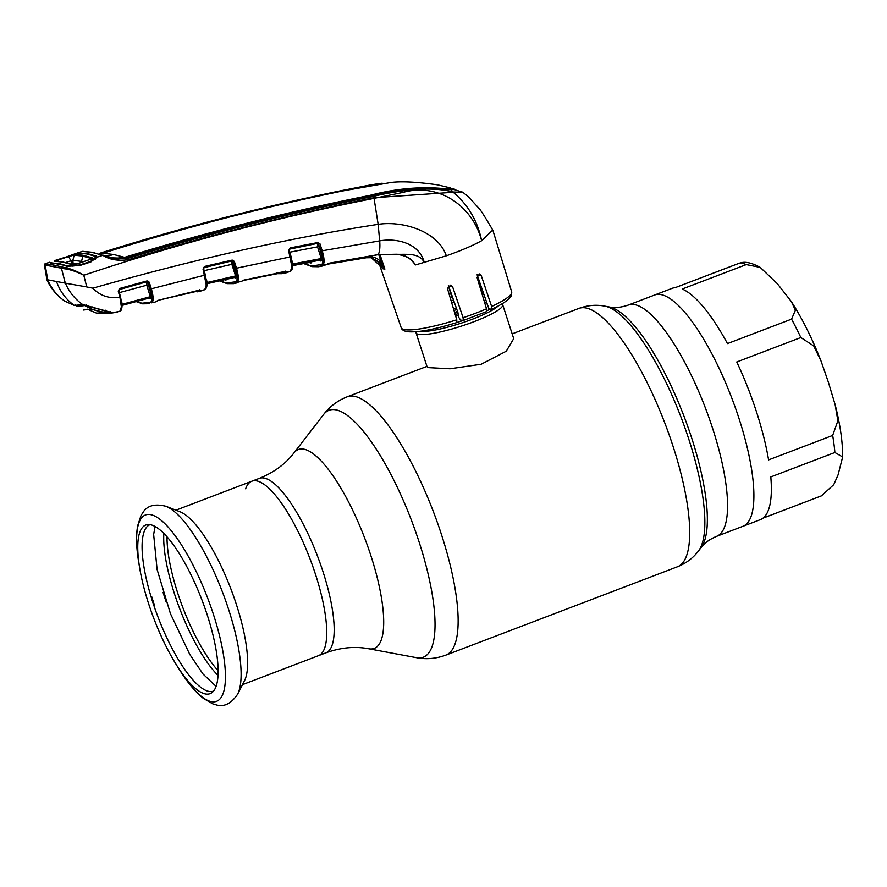 <?xml version="1.0" encoding="UTF-8"?>
<svg xmlns="http://www.w3.org/2000/svg" width="887" height="887" viewBox="0 0 887 887"><rect width="100%" height="100%" fill="white"/><g stroke="black" fill="none" stroke-linecap="round" stroke-linejoin="round"><path stroke-width="1.33" d="M368.759 648.774L416.491 657.677A132.163 37.753 -110.9 0 0 419.074 541.902A132.163 37.753 -110.9 0 0 323.688 414.406L294.018 452.847A106.44 30.402 -110.9 0 1 370.844 555.528A106.44 30.402 -110.9 0 1 368.759 648.774C355.044 646.135 340.741 647.488 325.862 652.843A93.368 26.665 -110.9 0 0 322.901 571.383A93.368 26.665 -110.9 0 0 259.314 478.381L251.853 481.22A93.368 26.665 69.1 0 1 315.45 574.222A93.368 26.665 69.1 0 1 318.411 655.693A93.368 26.665 -110.9 0 0 315.45 574.222A93.368 26.665 -110.9 0 0 251.853 481.22A93.368 26.665 -110.9 0 0 245.644 488.815M746.289 264.592L682.203 289.04A123.781 35.358 69.1 0 1 727.473 343.591L791.559 319.143L795.406 310.206L791.304 301.513L777.411 283.773L760.248 267.419L746.289 264.592A123.781 35.358 -110.9 0 0 739.204 263.239L675.129 287.687A123.781 35.358 69.1 0 0 672.113 288.342L654.639 295.016A123.781 35.358 69.1 0 1 738.949 418.32A123.781 35.358 69.1 0 1 742.885 526.324A123.781 35.358 -110.9 0 0 738.949 418.32A123.781 35.358 -110.9 0 0 654.639 295.016L628.306 305.061C621.033 307.512 614.669 308.155 609.214 306.969L605.001 306.181C596.297 304.496 587.582 305.25 578.845 308.432L512.165 333.867M501.964 303.875A45.547 7.573 162 0 1 502.696 304.729A45.547 7.573 162 0 1 468.037 323.866A45.547 7.573 162 0 1 418.597 334.366A45.547 7.573 162 0 1 416.07 332.88A45.547 7.573 162 0 1 416.158 331.749M454.576 312.424A45.547 7.573 162 0 1 457.548 311.448M416.07 332.88L427.079 366.786L429.43 367.673L450.042 368.77L481.164 364.258L506.255 351.23L513.717 338.634L502.696 304.729M450.308 298.076A45.547 7.573 162 0 1 452.592 297.322M480.843 290.016A45.547 7.573 162 0 1 482.317 289.761M485.965 300.272A45.547 7.573 162 0 1 484.202 301.148M457.603 311.614A45.547 7.573 162 0 1 454.632 312.579M165.636 506.178A103.857 29.67 69.1 0 1 165.958 506.3L180.061 511.788A93.368 26.665 69.1 0 1 236.363 604.391A93.368 26.665 69.1 0 1 244.502 680.706L237.627 694.199A103.857 29.67 69.1 0 1 237.472 694.488M148.639 603.77A90.23 25.778 69.1 0 1 139.758 568.489A90.23 25.778 69.1 0 1 147.863 524.572A90.23 25.778 69.1 0 1 207.236 614.924A90.23 25.778 69.1 0 1 211.971 692.614A90.23 25.778 69.1 0 1 176.668 665.25A90.23 25.778 69.1 0 1 148.639 603.77M213.545 691.084A89.055 25.435 69.1 0 1 152.83 602.384A89.055 25.435 69.1 0 1 150.069 524.66M736.764 361.974A123.781 35.358 69.1 0 1 756.423 411.646A123.781 35.358 69.1 0 1 768.586 459.898L832.671 435.45L837.871 420.771L835.144 404.683L828.336 382.075L821.04 361.031L813.723 345.93L800.85 337.526L736.764 361.974M739.204 263.239L742.042 262.541C746.632 261.676 752.697 263.306 760.248 267.419M763.031 518.141L821.429 495.866L833.736 484.679L838.049 474.966L842.65 456.971L834.889 452.492L770.803 476.94A123.781 35.358 69.1 0 1 760.359 519.649L716.541 536.369A123.781 35.358 -110.9 0 0 712.616 428.366A123.781 35.358 -110.9 0 0 628.306 305.061M150.923 596.286L151.766 596.829A93.49 26.71 69.1 0 0 152.73 599.889L153.717 602.949A93.49 26.71 69.1 0 0 154.759 606.021L154.205 606.497M154.172 606.42L154.748 606.12M163.108 592.505A93.49 26.71 -110.9 0 0 164.062 595.565L165.06 598.625A93.49 26.71 -110.9 0 0 166.091 601.696L166.113 601.763M382.485 268.65L383.583 268.916L371.309 257.807L378.915 262.175L381.754 266.532M382.463 268.561L378.882 262.153L371.42 257.829M304.075 263.483L311.304 266.022L321.693 264.526C323.478 262.885 323.256 258.383 321.016 250.999L318.544 244.335L322.436 258.317L322.535 259.869L320.928 261.1L320.75 260.468M292.566 265.634L309.984 262.397A0.976 0.92 -81.4 0 1 310.971 263.007L310.971 261.31M310.971 263.007L309.186 262.541M322.535 259.869A0.976 0.931 -131.6 0 0 321.449 259.27L293.02 264.725L291.956 265.535L320.429 260.102L321.449 259.27L317.535 246.83L317.446 243.748A0.976 0.931 -136 0 1 318.544 244.335M289.605 252.241L318.71 246.63M289.373 249.214A0.976 0.931 -134.3 0 1 289.594 249.136L289.328 250.489M219.799 280.78L226.329 283.031L235.898 281.778C237.727 280.248 237.528 275.79 235.321 268.406L236.496 268.207C238.758 276.023 238.936 280.735 236.995 282.376L241.353 281.423A0.976 0.931 61.3 0 0 241.597 281.334L243.992 280.07L284.915 271.61L286.024 272.143L290.415 271.278A0.976 0.931 60.9 0 0 290.67 271.189L286.368 272.752L290.415 271.278L291.901 266.81L288.619 250.611L290.104 247.928L289.594 249.136L317.868 243.315L289.561 248.97L289.195 250.156L292.455 265.036A0.976 0.699 -1.8 0 1 292.555 265.324L290.947 256.421M290.038 248.715L289.195 250.156M292.056 260.966L292.898 263.96L322.436 258.317M309.774 261.576L309.951 262.397L292.566 265.623M320.041 260.168L291.934 265.546M292.488 264.149L293.02 264.725A0.976 0.931 -130 0 0 292.61 264.914L292.61 264.914A0.976 0.931 -130 0 0 292.544 264.98M291.901 266.81A0.976 0.743 0.6 0 0 292.566 266.111L292.566 266.111A0.976 0.743 0.6 0 0 292.466 265.79M291.901 266.011A0.976 0.699 -1.8 0 0 292.555 265.324L292.566 266.111C292.621 268.384 292 270.069 290.67 271.189L290.67 271.189M235.321 268.406L233.17 261.598L234.334 261.399L236.496 268.207L290.371 256.886L291.014 256.476L289.251 250.212L288.619 250.611M285.514 271.588A0.976 0.931 45 0 0 286.401 271.865M199.242 290.182L199.331 290.204A0.976 0.931 62.5 0 0 200.429 290.703L204.764 289.683A0.976 0.931 62.4 0 0 204.975 289.605L201.637 290.847L204.764 289.683L206.283 285.093L203.034 269.149L204.465 266.477L232.25 260.091L232.194 260.878L203.977 267.663L232.194 260.878L233.17 261.598L233.048 264.138L236.718 275.746L236.818 277.265L235.232 278.407L235.055 277.786M226.03 278.407L226.019 280.092L224.378 279.738M206.283 285.093A0.976 0.732 0.3 0 0 206.882 284.173M199.974 290.116A0.976 0.92 43.3 0 0 200.872 290.359L197.08 291.912M192.457 292.111L182.522 294.251M153.562 302.611L156.212 301.624A0.976 0.931 63.5 0 0 156.234 301.613A0.976 0.931 63.5 0 1 156.034 301.691L158.74 300.183L200.872 290.359M156.034 301.691L156.544 301.281A0.976 0.931 40.6 0 0 156.999 301.003M158.585 300.216L199.398 290.149M156.544 301.281L158.74 300.183M193.477 291.601L198.943 290.304M191.792 292A0.976 0.92 96.3 0 0 192.157 292.133L180.715 294.695M136.509 301.436L141.92 303.232L150.613 302.212C152.475 300.782 152.32 296.369 150.147 289.007L148.074 282.388L149.249 282.199L151.322 288.807L205.363 275.014L206.826 283.663A0.976 0.71 -1.1 0 1 206.926 283.962L203.611 268.683L205.363 275.014M150.147 289.007L151.322 288.807C153.573 296.602 153.717 301.27 151.732 302.811A0.976 0.931 63.7 0 1 150.613 302.212M206.283 284.638A0.976 0.71 -1.1 0 0 206.926 283.962M203.81 267.719A0.976 0.931 -133 0 1 203.977 267.663L203.722 268.905M206.449 279.516L207.325 283.141L206.327 283.873L234.711 277.443L235.232 278.407L234.933 277.553M206.848 282.565L235.554 275.946L231.884 264.337L203.999 270.712M235.077 277.831L235.698 276.677L207.325 283.141A0.976 0.931 -128.6 0 0 206.97 283.319L206.97 283.319A0.976 0.931 -128.6 0 0 206.904 283.374M236.818 277.265A0.976 0.931 -129.9 0 0 235.698 276.677L235.554 275.946L236.718 275.746M233.048 264.138L231.884 264.337L231.773 261.288A0.976 0.931 -134.4 0 1 232.893 261.876M204.465 266.477L203.034 269.149M204.42 267.242L203.611 268.683M232.25 260.091L234.334 261.399M234.368 277.509L206.305 283.884M225.42 279.505A0.976 0.92 -81.5 0 1 226.019 280.092M235.898 281.778A0.976 0.931 61.4 0 0 236.995 282.376L233.614 283.64L227.005 283.64A0.976 0.92 100.8 0 1 226.329 283.031M241.397 281.401L243.836 280.115M243.992 280.07L285.747 271.61L285.292 271.123M274.66 274.028L242.561 280.636L277.132 273.75M274.859 273.673L281.534 273.695M276.234 273.396A0.976 0.92 96.7 0 0 276.855 273.761M284.993 271.644A0.976 0.931 61 0 0 286.024 272.143L282.044 273.606L286.379 272.752M276.101 273.141L284.949 271.544M285.625 271.688L285.049 271.721M290.104 247.928L317.945 242.528L318.81 244.058L319.985 243.847L322.192 250.788C324.476 258.616 324.664 263.395 322.757 265.124L318.4 266.743L311.98 266.632A0.976 0.92 100.8 0 1 311.304 266.022M317.945 242.528L319.985 243.847M346.218 260.157L366.42 256.886L366.253 257.773L327.458 264.204L322.735 265.967L329.764 263.073L378.161 254.624L396.301 254.247C404.594 254.469 411.003 258.028 415.515 264.925L410.437 258.904M321.016 250.999L379.68 240.887C397.199 237.771 419.573 243.448 424.308 262.652C419.551 252.285 405.747 254.735 396.301 254.247L396.201 254.314C403.663 255.112 409.129 257.463 412.577 261.377M379.946 254.414L384.891 269.105L380.201 262.419L370.899 257.718L366.253 257.773L327.447 264.204A0.976 0.931 59.2 0 1 327.159 264.315L322.757 265.124A0.976 0.931 59.4 0 1 321.693 264.526M450.84 188.487L462.826 192.279L468.269 196.67L479.457 208.888C481.863 211.572 490.278 225.83 492.751 230.043L481.641 240.721C472.549 205.307 437.801 182.534 403.142 192.39L374.059 198.378L378.15 224.356C402.354 220.564 437.99 231.063 446.327 255.811L415.515 264.925M76.459 253.405A0.976 0.676 -102.1 0 1 76.637 253.283L87.724 253.693L96.561 256.132L97.06 257.175L102.892 255.323A1.63 1.497 -71.6 0 1 104.001 255.401L110.165 257.784L127.606 258.394C208.822 233.691 290.692 213.024 373.227 196.404C399.571 190.173 430.905 186.004 452.769 191.98A1.63 1.441 90.2 0 1 453.224 192.291C468.059 204.72 477.539 220.863 481.641 240.721C472.605 245.71 460.83 250.744 446.327 255.811M327.514 264.027A0.976 0.931 43 0 0 328.002 263.761L378.073 254.691L396.201 254.314M370.744 257.696L366.586 257.718M380.201 262.419L381.166 261.787L384.847 269.016M366.42 256.886C372.13 256.121 377.042 257.751 381.166 261.787L378.738 254.591M486.553 311.592L463.225 320.495L463.114 317.723A58.076 9.657 -18 0 0 486.519 308.798L477.051 277.431L479.557 273.939L481.242 275.547L491.631 306.503L491.742 309.241C499.714 305.505 505.39 302.079 508.783 298.974L510.823 296.58C511.4 296.568 511.688 294.994 511.677 291.845L492.917 230.42M491.531 309.264L488.914 308.765L477.095 274.759M486.519 308.798L486.364 311.614M456.894 322.491A42.288 7.029 162 0 0 463.058 320.495L460.564 320.03L458.579 317.036L457.892 312.424L448.6 285.991L452.603 286.756L450.674 285.104L447.425 288.441L456.783 319.797L456.75 322.591C433.377 329.787 416.702 332.802 406.734 331.627C403.452 330.796 401.611 329.498 401.223 327.735A58.076 9.657 -18 0 0 404.45 329.598A58.076 9.657 -18 0 0 456.783 319.797M463.114 317.723L452.603 286.756M448.356 285.692L451.904 297.555M342.149 190.494L342.116 190.494C365.433 186.037 368.925 184.94 382.208 183.21L342.149 190.494C260.379 207.259 179.706 228.147 100.131 253.161L101.805 253.183L99.133 253.882M75.362 253.66L82.824 251.343A1.63 1.563 -90.2 0 0 82.369 251.409L91.827 252.363A1.63 1.53 -79.2 0 1 92.558 252.307L82.824 251.343M79.409 252.862L78.777 253.627M96.561 256.132L95.896 256.886L96.339 257.873L95.896 256.886M49.539 262.275L45.082 263.783L45.847 264.182L53.841 265.058L64.851 267.641L69.119 266.211L80.273 265.379L90.596 262.042L97.06 257.175A0.976 0.931 -151.5 0 0 96.339 257.873M460.475 191.747C464.777 192.424 462.349 192.601 453.224 192.291L373.915 197.734C291.424 214.432 209.576 235.088 128.371 259.703C117.849 261.122 109.356 259.658 102.892 255.323L91.827 252.363M382.208 183.21L343.724 190.517C261.998 207.203 181.391 228.081 101.905 253.15L101.805 253.183M452.913 188.864C456.628 189.474 454.488 189.718 446.516 189.607L444.187 189.441C420.815 186.913 396.533 189.02 371.343 195.772C288.885 212.326 207.081 232.971 125.932 257.729L125.732 257.784C119.956 259.181 114.988 259.192 110.831 257.829L108.114 257.042M370.278 195.983L370.067 195.351C394.626 188.864 418.42 186.547 441.449 188.399L441.693 189.119M125.012 257.995L124.779 257.297L114.878 258.383L105.642 256.033M370.067 195.351C287.643 211.86 205.873 232.516 124.779 257.297M115.654 258.439L116.663 258.472M116.785 258.804L117.96 258.461M124.601 257.352L113.625 254.491L102.947 253.227L99.688 254.037M102.947 253.227L103.114 253.172C182.545 228.07 263.117 207.192 344.81 190.55L390.768 182.522C401.079 181.136 416.713 181.924 437.69 184.873L450.363 187.911L451.35 189.94M448.822 187.567C452.226 188.144 450.197 188.443 442.724 188.465L441.449 188.399M443.001 189.286L442.724 188.465M125.821 257.762L127.606 258.394L128.371 259.703M452.769 191.98C461.927 192.357 464.4 192.224 460.165 191.559M373.227 196.404L374.059 198.378C276.057 217.67 179.296 243.293 83.777 275.247C76.559 271.61 70.084 269.448 64.352 268.761L44.35 264.958A0.976 0.976 -168.2 0 1 44.361 264.603L46.922 279.882L47.732 279.826L45.237 265.346L44.35 264.958M64.352 268.761A0.976 0.754 91.2 0 1 64.851 267.641C70.45 268.561 76.759 271.089 83.777 275.247L86.76 286.945L92.825 288.186C100.22 295.892 109.245 298.886 119.911 297.178L118.237 291.136L119.601 288.497L147.098 280.913L149.249 282.199M62.134 267.286A0.976 0.909 108.9 0 0 61.48 268.439L65.305 283.175L86.76 286.945M69.563 266.211A0.976 0.687 -92 0 0 69.119 266.211L49.262 262.43A0.976 0.954 -134.7 0 1 50.204 262.663L50.548 262.962M67.434 266.178L66.58 266L67.434 266.178M45.082 263.783L44.361 264.603A0.976 0.976 -168.2 0 1 45.026 263.871L49.262 262.43M45.847 264.182A0.976 0.931 91.5 0 0 45.237 265.346M65.305 283.175L47.732 279.826M92.825 288.186C194.818 259.159 289.927 237.882 378.15 224.356L379.68 240.887A17.895 5.599 81.1 0 1 378.161 254.624L378.073 254.691M56.513 281.501C60.05 291.513 65.993 299.507 74.364 305.472L82.691 304.551C74.996 299.196 69.23 292.078 65.416 283.208M82.624 304.529A0.654 0.621 -103.6 0 1 82.003 304.496M65.25 301.358A0.654 0.599 -62.3 0 1 65.117 301.281L74.364 305.472L75.295 304.707L74.364 305.472M65.538 301.392L64.762 301.137C57.178 295.803 51.468 288.696 47.632 279.815M119.933 311.337L119.933 311.337C121.164 310.849 121.852 309.164 122.018 306.292A0.976 0.743 1 0 1 121.386 306.969L119.778 311.392A0.976 0.931 65.9 0 0 119.933 311.337L107.216 313.665A0.654 0.621 -93.2 0 1 106.64 313.344M107.394 313.654L117.328 312.213M122.018 306.292A0.976 0.743 1 0 0 121.918 305.96L121.896 306.647M108.868 312.967L110.886 312.146M111.607 312.801L82.691 304.551L111.873 312.59A0.654 0.643 -19.4 0 1 111.307 312.357M105.132 310.095L105.353 310.727L105.132 310.095M92.691 306.891L92.758 307.49L92.691 306.891M121.386 306.969L119.911 297.178L120.532 296.768L121.918 305.328A0.976 0.71 -1.1 0 1 122.018 305.627L118.803 290.67L120.477 296.713M121.386 306.314A0.976 0.71 -1.1 0 0 122.018 305.627M119.035 289.672A0.976 0.931 -130 0 1 119.135 289.639L118.803 290.67M121.597 301.469L122.395 304.94L121.408 305.583L150.468 297.3L146.754 285.082L146.643 282.066A0.976 0.931 -132.1 0 1 147.796 282.643L151.533 296.369L151.61 297.877L150.069 298.908L149.737 297.832M121.951 304.352L151.533 296.369M118.237 291.136L118.869 290.725M147.098 280.913L147.065 281.678L119.135 289.639L147.065 281.678L147.796 282.643M147.929 284.893L119.168 292.677M122.007 305.161A0.976 0.931 -125.6 0 1 122.395 304.94L150.468 297.3A0.976 0.931 -127.6 0 1 151.61 297.877M149.26 298.032L121.386 305.594M65.538 262.563L70.794 260.822L71.869 263.517L70.539 263.971M78.067 263.528L71.869 263.517M71.869 263.594L72.146 264.481M68.221 302.822L66.902 302.157M87.414 309.186L96.594 313.178L104.356 312.412L90.94 309.097L83.422 310.04M76.559 306.536L84.853 305.572L105.331 310.794M105.01 313.444L110.52 312.335C101.295 312.623 92.736 310.361 84.853 305.572M110.52 312.335L105.431 311.115M50.559 262.752L59.119 263.794M58.675 263.406L67.911 266.122M69.785 266L74.83 264.337L71.636 264.503L62.611 262.064L54.129 261.177L74.375 254.414L83.001 255.245L92.126 257.795L91.416 258.982L96.395 257.385L90.407 261.521L79.597 264.991L67.545 265.79M91.605 258.871L91.161 259.059A0.976 0.743 -119.9 0 1 91.416 258.982L77.801 263.661L72.069 264.47M96.395 257.385L95.907 256.465L86.893 253.97L78.411 253.139L54.85 260.534A0.976 0.787 -113.8 0 1 55.681 260.867L54.129 261.177L55.027 261.355M95.519 258.483L95.386 259.204M92.126 257.795L91.45 258.549L82.347 256.01L73.754 255.179L68.731 256.509L68.31 255.977M74.375 254.414L72.867 260.312L73.056 263.217M75.983 253.505L71.104 255.112L71.027 255.789M72.878 260.312L70.794 260.811L68.731 256.509L57.611 260.213L57.112 259.725M90.851 259.558L91.372 258.926M77.712 263.639L91.161 259.059A0.976 0.743 -119.9 0 0 90.973 259.226M72.479 264.681L71.636 264.503L72.479 264.681M55.626 260.811L57.588 260.168M104.333 312.346L103.579 312.213M105.42 313.433L96.594 313.178M69.02 266.167L67.855 265.923M73.466 264.492L73.078 263.284M72.867 260.312L83.821 261.665M55.681 260.867L57.611 260.213L58.265 261.343M716.541 536.369C709.478 539.374 704.311 543.143 701.04 547.656A130.755 37.354 -110.9 0 0 691.572 437.69A130.755 37.354 -110.9 0 0 609.214 306.969M701.04 547.656L698.413 551.06A133.028 37.997 -110.9 0 0 688.789 439.176A133.028 37.997 -110.9 0 0 605.001 306.181M698.413 551.06C693.046 558.1 686.039 563.345 677.402 566.793A138.261 39.494 -110.9 0 0 673.011 446.161A138.261 39.494 -110.9 0 0 578.845 308.432M677.402 566.793L445.828 655.127A138.261 39.494 -110.9 0 0 441.449 534.495A138.261 39.494 -110.9 0 0 347.272 396.766C337.625 400.602 329.764 406.479 323.688 414.406M454 310.461A43.053 7.163 162 0 1 456.872 309.519M490.289 309.031A42.288 7.029 162 0 1 486.852 310.838M498.128 306.037A43.053 7.163 162 0 1 460.83 323.278A43.053 7.163 162 0 1 420.527 331.25M451.683 302.689A42.288 7.029 162 0 1 454.177 301.868M482.284 294.783A42.288 7.029 162 0 1 483.969 294.528M453.512 308.842A42.288 7.029 162 0 1 456.306 307.922M484.136 300.904A42.288 7.029 162 0 1 484.956 300.782M486.575 302.046A43.053 7.163 162 0 1 484.757 302.977M457.869 313.676A43.053 7.163 162 0 1 455.208 314.53M487.107 303.576A42.288 7.029 162 0 1 485.233 304.551M457.914 315.439A42.288 7.029 162 0 1 455.696 316.149M451.128 300.826A43.053 7.163 162 0 1 453.534 300.039M481.719 292.887A43.053 7.163 162 0 1 483.315 292.632M218.113 670.705A88.489 25.279 69.1 0 1 177.699 593.004A88.489 25.279 69.1 0 1 167.033 536.823M218.002 675.373A89.631 25.601 69.1 0 1 174.528 594.013A89.631 25.601 69.1 0 1 163.851 533.409M165.958 506.3A103.857 29.67 69.1 0 1 228.58 609.314A103.857 29.67 69.1 0 1 237.627 694.199C231.252 703.602 224.167 707.172 216.384 704.921L212.791 703.868L203.456 698.446C195.517 692.148 187.578 682.646 179.629 669.94A99.71 28.484 69.1 0 0 221.495 696.916A99.71 28.484 69.1 0 0 213.401 614.336A99.71 28.484 69.1 0 0 158.385 518.208A99.71 28.484 69.1 0 0 138.838 563.023C136.31 548.255 135.899 535.881 137.629 525.891L140.978 515.624L142.962 512.442C147.264 505.579 154.937 503.528 165.958 506.3M800.85 337.526A123.781 35.358 -110.9 0 0 791.559 319.143M834.889 452.492A123.781 35.358 -110.9 0 0 832.671 435.45M309.208 262.275L310.217 262.885M204.975 289.605L204.975 289.605C206.383 288.441 207.026 286.701 206.926 284.405M384.891 269.105L383.583 268.916M491.631 306.503A58.076 9.657 -18 0 0 511.677 291.845M481.242 275.547L477.483 274.826M110.165 257.784L92.558 252.307M113.625 254.491A29.282 27.63 -79.2 0 1 104.854 255.711M58.775 263.849L57.899 263.672L58.775 263.849M53.841 265.058A0.976 0.92 100.8 0 0 53.209 266.222M110.099 311.481L110.731 311.969L110.099 311.481M86.283 304.496L85.74 305.228L86.283 304.496M119.601 288.497L119.579 289.273M150.069 298.908L149.703 297.855M141.643 300.371L140.9 300.25M83.988 304.884L84.198 305.538M83.001 255.245L81.282 262.485M63.487 262.242L62.611 262.064L63.487 262.242M426.946 366.375L347.272 396.766M325.862 652.843L242.495 684.653M294.018 452.847C285.536 463.956 273.972 472.461 259.314 478.381M445.828 655.127C436.082 658.697 426.303 659.551 416.491 657.677M175.936 510.18L251.853 481.22M139.758 568.489L138.838 563.023M176.668 665.25L179.629 669.94M791.304 301.513C802.291 318.599 812.193 338.435 821.04 361.031M835.144 404.694C840.233 424.673 842.739 442.103 842.65 456.971M155.092 526.49L153.651 534.44L157.099 569.476L170.459 613.682L189.774 654.406L203.045 674.053L216.084 686.372M401.223 327.735L378.494 261.776M192.157 292.133L201.637 290.847M199.331 290.204L200.207 290.116L199.73 289.628M219.377 280.869L227.005 283.64M237.927 282.698L233.614 283.64M303.631 263.561L311.98 266.632M322.735 265.967L318.4 266.743M100.087 253.172C179.673 228.147 260.357 207.259 342.116 190.494M72.035 266.144L80.041 265.213L90.352 261.876M58.354 263.639L67.135 266M50.149 262.874L58.342 263.639M69.33 266.167L67.09 265.978M75.705 253.538L82.114 251.442M136.088 301.558L142.607 303.842L149.326 303.709M82.48 304.585L74.597 305.56L65.183 301.325M65.716 301.48L64.74 301.137C56.79 295.515 50.858 288.43 46.922 279.882M63.066 262.031L72.169 264.492M54.44 261.122L63.055 262.031M91.073 261.277L90.929 261.92"/></g></svg>
